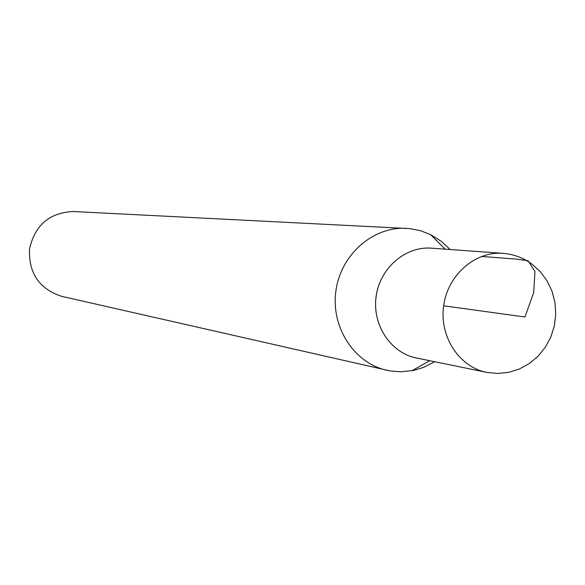 <?xml version="1.0" encoding="UTF-8"?>
<svg xmlns="http://www.w3.org/2000/svg" width="585" height="585" viewBox="0 0 585 585"><rect width="100%" height="100%" fill="white"/><g stroke="black" fill="none" stroke-linecap="round" stroke-linejoin="round"><path stroke-width="0.88" d="M450.201 249.532L441.163 241.188L430.618 234.651L420.542 230.731L409.953 228.625L73.432 211.529C49.71 212.545 35.085 224.933 29.55 248.698C28.453 273.071 39.18 288.953 61.739 296.354L390.327 370.963L401.091 371.804L413.573 370.415L423.664 367.358L434.728 361.727M406.356 228.34C372.938 226.388 340.711 254.716 335.907 290.935C330.73 327.103 354.086 363.095 386.787 370.268M432.549 248.259C406.129 245.466 379.914 267.659 376.118 296.485C371.972 325.253 391.204 353.713 417.397 358.181M486.581 372.352L416.249 357.94C390.59 352.901 372.067 324.792 376.133 296.485C379.877 268.135 405.317 246.088 431.386 248.172L502.99 253.334C475.049 251.089 447.708 275.03 443.642 305.794C439.233 336.507 459.079 366.956 486.581 372.352L497.557 373.471L508.592 372.352L519.268 369.04L529.184 363.636L537.959 356.323L545.249 347.388L550.778 337.15L554.324 326.006L555.75 314.379L554.997 302.716L552.108 291.462L547.187 281.049L540.438 271.864L532.116 264.252C523.363 257.802 513.652 254.161 502.99 253.334M443.642 305.794L524.92 316.997L533.696 292.646L534.968 271.462L528.058 260.749L516.475 259.133L481.521 256.435M445.163 249.166L430.618 234.651M429.778 360.718L411.855 370.751"/></g></svg>
